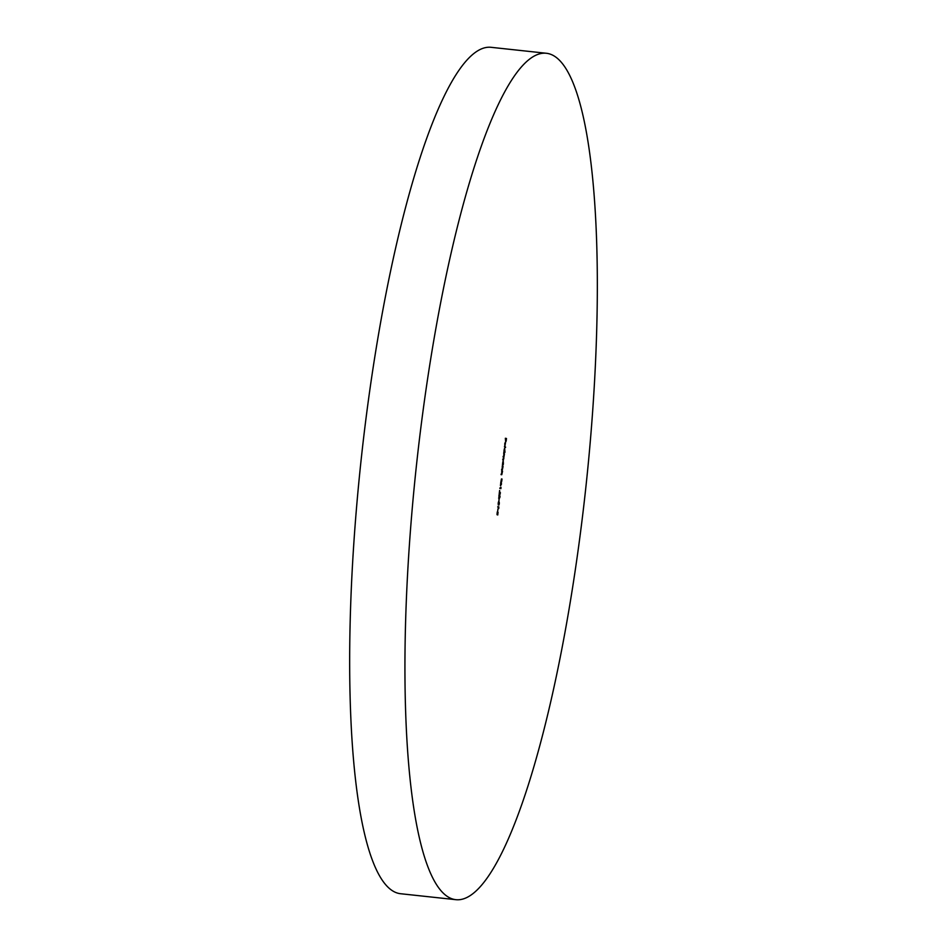 <?xml version="1.0" encoding="UTF-8"?>
<svg xmlns="http://www.w3.org/2000/svg" width="947" height="947" viewBox="0 0 947 947"><rect width="100%" height="100%" fill="white"/><g stroke="black" fill="none" stroke-linecap="round" stroke-linejoin="round"><path stroke-width="1.42" d="M455.59 899.65L400.309 893.696A425.617 85.396 -83.9 0 1 361.588 455.625A425.617 85.396 -83.9 0 1 491.41 47.35L546.691 53.304A425.617 85.396 -83.9 0 1 585.412 491.375A425.617 85.396 -83.9 0 1 455.59 899.65A425.617 85.396 -83.9 0 1 416.858 461.58A425.617 85.396 -83.9 0 1 546.691 53.304M497.944 508.788L497.708 510.942L498.063 508.811M498.146 503.319L498.572 501.661L498.323 504.467L499.211 502.135L499.318 503.555L498.962 505.023L499.152 502.644L498.276 504.976L498.264 503.342M498.88 496.666L499.673 494.902L500.052 496.879L499.247 498.702L498.88 496.666M500.975 487.232L500.939 488.616L499.815 488.415L500.975 487.232M501.993 479.004L501.744 481.301L501.579 479.028L500.963 481.384L501.472 478.945M502.253 466.326L503.07 466.469L502.277 469.984L502.253 466.326M503.65 453.767L504.455 453.909L503.413 459.946L503.331 456.561L504.171 455.72L503.65 453.767L504.455 453.909M503.023 459.39L503.863 458.526M503.331 456.596L504.171 455.72M504.408 446.806L505.497 447.517L504.408 446.806M505.355 438.272L506.467 438.473L506.172 441.195L506.302 438.946L505.603 441.089L505.355 438.272M504.846 443.729L504.751 445.694L505.603 442.308L504.905 445.942L505.307 442.285L504.739 443.717M504.976 452.323L503.768 452.619L504.656 448.393L504.976 452.323L504.23 452.702M503.259 464.811L502.384 465.178L503.271 460.94L503.259 464.811L502.514 465.202M501.732 471.061L502.549 471.204L501.756 474.719L501.732 471.061M501.365 483.964L501.377 482.26L500.454 485.752L500.845 481.94L500.501 485.255L500.927 483.574L501.058 485.053L501.472 483.976M500.395 492.7L499.992 494.37L499.566 491.718L499.176 494.298L499.59 490.499L500.04 493.872L500.395 492.7M499.01 499.176L498.891 501.354L499.128 499.199M498.809 506.823L498.738 508.563L498.749 507.32L497.755 507.142L498.809 506.823L497.802 506.692M497.755 514.979L497.613 514.138L497.009 514.706L497.613 511.368L497.755 514.979M505.355 438.319L506.467 438.473M505.402 442.356L505.059 445.457L505.296 442.344M504.408 446.854L505.556 447.008M503.828 452.145L504.834 450.606M503.993 450.464L504.23 452.193M504.325 448.854L504.1 450.476M504.739 450.594L504.597 448.89M503.567 455.756L503.236 457.022M503.283 457.022L503.922 457.093M503.259 458.549L502.727 459.875M502.608 463.024L502.585 464.693M502.845 464.74L503.449 463.166M502.94 461.414L502.715 463.036M503.354 463.154L503.212 461.449M502.253 466.374L503.07 466.469M502.17 468.457L501.59 469.913M501.732 471.109L502.549 471.204M501.65 473.192L501.07 474.648M499.874 487.965L500.88 488.096M498.88 498.158L500.052 496.879M499.933 496.879L499.59 495.399L499.306 498.205L498.631 498.134M497.814 514.47L498.063 512.244L497.625 514.446M497.009 514.635L497.755 513.345M497.057 513.203L497.246 514.659M497.305 511.842L497.163 513.227M497.637 513.333L497.554 511.865M503.496 459.449L502.81 459.366M503.78 456.643L503.094 456.572M502.348 469.487L501.661 469.404M501.827 474.222L501.141 474.139M499.59 495.399L498.891 495.328"/></g></svg>
